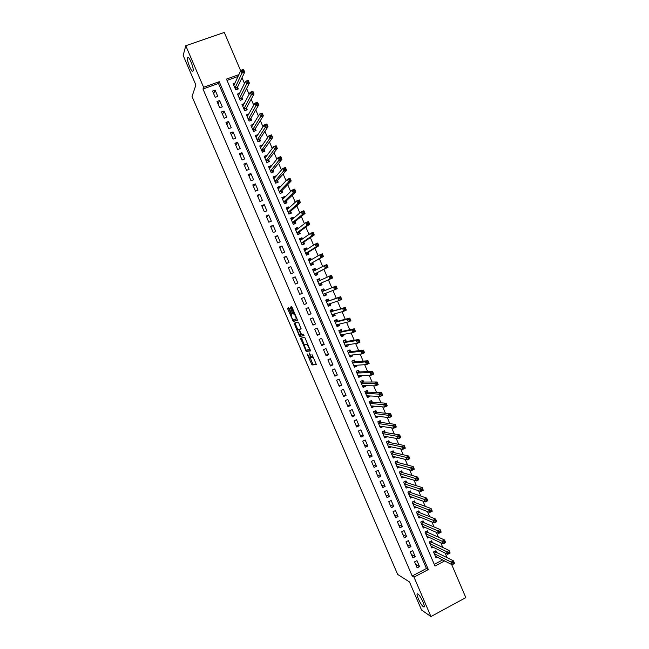 <?xml version="1.0" encoding="UTF-8"?>
<svg xmlns="http://www.w3.org/2000/svg" width="649" height="649" viewBox="0 0 649 649"><rect width="100%" height="100%" fill="white"/><g stroke="black" fill="none" stroke-linecap="round" stroke-linejoin="round"><path stroke-width="0.97" d="M310.003 358.086L307.042 353.81L312.015 364.949L316.42 364.608L311.991 354.549C312.769 356.463 312.956 357.542 312.575 357.786L311.974 357.753L309.127 352.821L309.776 354.849C310.547 356.739 310.733 357.802 310.36 358.045L312.972 364.519L316.461 364.251M193.151 70.911C194.002 68.981 190.141 58.329 188.194 57.266L187.407 57.55C186.62 59.619 190.449 70.1 192.372 71.155L193.151 70.911M423.375 606.71L423.456 606.766C426.507 608.884 420.771 595.66 417.932 594.038L417.891 594.013C414.873 591.937 420.495 604.949 423.375 606.71M289.349 308.632L288.716 307.74L287.653 308.161L287.856 309.208L293.316 321.49L297.364 320.273L297.161 319.211L292.147 307.553L291.596 306.669L290.184 307.172L292.512 313.183L293.072 314.059L294.046 313.905C295.555 315.86 296.236 317.596 296.082 319.113L293.259 319.892C291.782 317.969 291.109 316.258 291.239 314.749L291.466 313.556L289.349 308.632M451.68 564.525L465.828 597.632L430.936 616.55L421.558 610.019L409.495 581.95L397.659 574.438L192.023 96.531L195.884 85.003L183.172 55.441L185.76 45.73L224.286 32.45L240.665 70.765M430.936 616.55L414.005 577.123L428.332 569.554L219.216 81.693L203.608 87.282L185.76 45.73M412.18 576.004L426.434 568.492L218.494 83.453L202.975 89.018L412.18 576.004L414.005 577.123M202.975 89.018L203.608 87.282M300.576 338.226L306.231 351.515L310.522 350.898L304.77 337.342L300.576 338.226M299.213 335.622L294.119 323.202L298.102 322.001L298.751 322.918L301.087 328.946L299.432 329.384L299.627 330.422L301.598 334.592L303.481 334.219L304.016 335.582L299.854 336.539L299.213 335.622L300.081 334.989M235.027 82.934L233.08 83.64L235.749 89.886L238.305 88.962L237.526 87.144M239.586 93.302L237.534 94.048L240.211 100.295L242.75 99.362L241.98 97.545M244.154 103.662L241.988 104.457L244.657 110.695L247.196 109.754L246.425 107.937M248.729 113.997L246.433 114.849L249.102 121.079L251.642 120.13L250.863 118.321M253.313 124.324L250.879 125.233L253.548 131.455L256.079 130.506L255.3 128.689M257.872 134.692L256.566 136.623M257.848 134.643L255.317 135.6L257.978 141.823L260.509 140.857L259.73 139.048M262.35 145.165L260.922 146.95M262.277 145.003L259.754 145.96L262.415 152.174L264.938 151.209L264.159 149.4M266.828 155.63L265.271 157.269M266.707 155.346L264.184 156.312L266.836 162.518L269.359 161.544L268.589 159.735M271.298 166.087L271.128 165.682L269.595 167.58M271.128 165.682L268.613 166.655L271.266 172.853L273.781 171.871L273.002 170.07M275.768 176.528L275.541 176.001L273.91 177.891M275.541 176.001L273.034 176.982L275.679 183.18L278.194 182.191L277.423 180.381M280.238 186.961L279.954 186.312L278.202 188.194M279.954 186.312L277.447 187.301L280.092 193.491L282.599 192.493L281.828 190.692M284.692 197.385L284.367 196.615L282.461 198.497M284.367 196.615L281.861 197.612L284.505 203.794L287.004 202.788L286.233 200.987M289.146 207.794L288.764 206.909L286.688 208.808M288.764 206.909L286.266 207.907L288.91 214.081L291.409 213.075L290.638 211.274M293.599 218.194L293.17 217.188L291.012 218.997M293.17 217.188L290.671 218.202L293.307 224.367L295.806 223.353L295.035 221.552M298.045 228.586L297.558 227.458L295.36 229.154M297.558 227.458L295.068 228.472L297.704 234.638L300.195 233.616L299.424 231.823M302.483 238.97L301.947 237.721L299.708 239.303M301.947 237.721L299.465 238.743L302.101 244.9L304.584 243.87L303.813 242.077M306.92 249.338L306.336 247.967L304.04 249.443M306.336 247.967L303.854 248.997L306.49 255.146L308.965 254.116L308.202 252.323M311.35 259.697L310.717 258.205L308.38 259.568M310.717 258.205L308.243 259.243L310.871 265.392L313.345 264.346L312.575 262.561M315.779 270.041L315.098 268.435L312.713 269.684M315.098 268.435L312.623 269.481L315.252 275.622L317.718 274.568L316.955 272.783M320.2 280.376L319.47 278.656L317.037 279.792M319.47 278.656L316.996 279.711L319.624 285.836L322.091 284.781L321.32 282.996M325.725 293.283L326.455 294.987L323.948 295.944M324.597 290.655L323.835 288.862L321.369 289.925L323.989 296.049L326.455 294.987M330.138 303.602L330.812 305.176L328.264 306.028M328.962 300.844L328.199 299.067L325.741 300.13L328.353 306.247L330.812 305.176M334.543 313.905L335.168 315.357L332.572 316.095M333.318 311.033L332.556 309.248L330.106 310.327L332.718 316.436L335.168 315.357M338.948 324.192L339.524 325.53L336.88 326.155M337.675 321.206L336.912 319.43L334.462 320.509L337.074 326.617L339.524 325.53M343.353 334.478L343.873 335.695L341.179 336.206M342.023 331.379L341.26 329.595L338.819 330.682L341.423 336.782L343.873 335.695M347.742 344.749L348.213 345.844L345.479 346.25M346.371 341.528L345.609 339.752L343.167 340.847L345.771 346.939L348.213 345.844M352.131 355.011L352.553 355.985L349.77 356.285M350.711 351.677L349.949 349.9L347.515 351.004L350.119 357.088L352.553 355.985M356.52 365.257L356.885 366.117L354.127 366.296M355.044 361.809L354.289 360.041L351.855 361.144L354.459 367.229L356.885 366.117M360.901 375.503L361.217 376.242L358.589 376.306M359.376 371.942L358.621 370.165L356.187 371.277L358.792 377.353L361.217 376.242M365.282 385.733L365.541 386.35L363.01 386.317M363.708 382.05L362.945 380.282L360.528 381.401L363.124 387.469L365.541 386.35M369.654 395.947L369.865 396.45L367.415 396.328M368.032 392.158L367.269 390.39L364.852 391.517L367.448 397.577L369.865 396.45M374.019 406.16L371.796 406.339M372.348 402.25L371.593 400.49L369.176 401.617L371.772 407.677L374.181 406.542M378.383 416.358L376.16 416.342M376.663 412.334L375.909 410.574L373.5 411.709L376.087 417.761L378.497 416.617M382.74 426.547L380.509 426.344M380.971 422.41L380.217 420.649L377.815 421.793L380.403 427.837L382.805 426.693M387.096 436.728L384.176 436.655M385.279 432.477L384.524 430.717L382.123 431.869L384.711 437.905L387.112 436.753M389.578 442.529L388.832 440.768L386.431 441.928L389.011 447.964L391.29 446.861M393.878 452.572L393.132 450.82L390.73 451.98L393.31 458.007L395.452 456.969M398.17 462.607L397.423 460.855L395.03 462.023L397.61 468.051L399.622 467.053M402.461 472.634L401.715 470.882L399.322 472.058L401.901 478.07L403.8 477.129M406.745 482.645L405.998 480.893L403.613 482.085L406.185 488.089L407.986 487.188M411.028 492.656L410.282 490.904L407.897 492.096L410.468 498.099L412.18 497.231M415.303 502.642L414.557 500.898L412.18 502.099L414.752 508.094L416.382 507.267M419.579 512.629L418.824 510.885L416.455 512.085L419.019 518.08L420.576 517.285M423.846 522.607L423.099 520.863L420.73 522.072L423.294 528.059L424.779 527.288M428.105 532.569L427.358 530.825L424.998 532.042L427.561 538.021L428.981 537.283M432.364 542.523L431.617 540.779L429.265 542.004L431.82 547.983L433.191 547.269M414.581 561.872L417.153 567.867L419.53 566.618L416.958 560.631L414.581 561.872M410.29 551.869L412.861 557.872L415.246 556.631L412.675 550.628L410.29 551.869M405.99 541.85L408.57 547.861L410.955 546.628L408.375 540.617L405.99 541.85M401.69 531.831L404.27 537.843L406.655 536.618L404.076 530.598L401.69 531.831M397.383 521.796L399.962 527.815L402.356 526.59L399.776 520.571L397.383 521.796M393.067 511.745L395.655 517.772L398.056 516.563L395.468 510.536L393.067 511.745M388.751 501.693L391.347 507.729L393.748 506.52L391.16 500.484L388.751 501.693M384.435 491.626L387.023 497.669L389.432 496.461L386.845 490.425L384.435 491.626M380.111 481.55L382.707 487.602L385.117 486.401L382.521 480.357L380.111 481.55M375.779 471.466L378.375 477.518L380.793 476.325L378.197 470.282L375.779 471.466M371.447 461.374L374.051 467.426L376.469 466.25L373.873 460.19L371.447 461.374M367.115 451.266L369.711 457.326L372.137 456.15L369.541 450.09L367.115 451.266M362.767 441.15L365.379 447.218L367.805 446.05L365.2 439.981L362.767 441.15M358.426 431.025L361.031 437.101L363.464 435.933L360.86 429.865L358.426 431.025M354.078 420.885L356.682 426.969L359.124 425.809L356.512 419.733L354.078 420.885M349.722 410.736L352.334 416.828L354.776 415.676L352.164 409.592L349.722 410.736M345.357 400.579L347.978 406.68L350.419 405.536L347.807 399.443L345.357 400.579M341.001 390.414L343.613 396.515L346.063 395.379L343.451 389.286L341.001 390.414M336.628 380.241L339.249 386.35L341.707 385.214L339.086 379.113L336.628 380.241M332.256 370.052L334.884 376.169L337.342 375.041L334.722 368.932L332.256 370.052M327.883 359.854L330.503 365.971L332.969 364.86L330.349 358.743L327.883 359.854M323.502 349.641L326.131 355.774L328.597 354.662L325.968 348.537L323.502 349.641M319.113 339.427L321.75 345.56L324.216 344.457L321.588 338.324L319.113 339.427M314.724 329.197L317.361 335.338L319.835 334.243L317.207 328.102L314.724 329.197M310.327 318.959L312.964 325.1L315.446 324.013L312.818 317.872L310.327 318.959M305.93 308.705L308.567 314.862L311.058 313.775L308.421 307.634L305.93 308.705M301.525 298.451L304.17 304.608L306.661 303.529L304.024 297.38L301.525 298.451M297.12 288.18L299.765 294.338L302.264 293.275L299.619 287.118L297.12 288.18M292.707 277.894L295.352 284.067L297.859 283.005L295.206 276.839L292.707 277.894M288.294 267.607L290.939 273.781L293.445 272.726L290.801 266.552L288.294 267.607M283.873 257.304L286.525 263.486L289.032 262.439L286.379 256.258L283.873 257.304M279.443 246.993L282.104 253.183L284.611 252.137L281.958 245.955L279.443 246.993M275.014 236.666L277.675 242.864L280.19 241.834L277.537 235.636L275.014 236.666M270.576 226.339L273.237 232.537L275.76 231.506L273.107 225.317L270.576 226.339M266.139 215.995L268.808 222.201L271.331 221.179L268.67 214.973L266.139 215.995M261.693 205.636L264.362 211.85L266.893 210.836L264.232 204.63L261.693 205.636M257.247 195.276L259.916 201.49L262.456 200.484L259.787 194.27L257.247 195.276M252.794 184.9L255.471 191.122L258.01 190.125L255.341 183.902L252.794 184.9M248.34 174.508L251.017 180.747L253.556 179.749L250.887 173.526L248.34 174.508M243.878 164.116L246.555 170.354L249.102 169.373L246.425 163.134L243.878 164.116M239.408 153.708L242.093 159.954L244.641 158.973L241.963 152.734L239.408 153.708M234.938 143.291L237.623 149.538L240.179 148.572L237.502 142.326L234.938 143.291M230.46 132.858L233.153 139.121L235.709 138.156L233.032 131.901L230.46 132.858M225.982 122.426L228.675 128.689L231.239 127.731L228.553 121.468L225.982 122.426M221.496 111.969L224.189 118.24L226.761 117.291L224.075 111.028L221.496 111.969M217.009 101.512L219.703 107.791L222.282 106.85L219.589 100.571L217.009 101.512M217.796 96.393L215.103 90.114L212.515 91.038L215.208 97.326L217.796 96.393M447.023 557.637L445.23 553.126M442.813 547.472L440.793 542.751M438.424 537.21L436.355 532.367M434.035 526.939L431.909 521.966M429.638 516.661L427.456 511.558M425.241 506.366L423.002 501.142M420.836 496.063L418.548 490.709M416.423 485.744L414.086 480.268M412.01 475.425L409.616 469.819M407.596 465.09L405.146 459.354M403.175 454.738L400.668 448.881M398.746 444.387L396.182 438.399M394.316 434.019L391.696 427.902M389.879 423.635L387.21 417.396M385.433 413.251L382.715 406.874M380.987 402.851L378.213 396.352M376.542 392.442L373.71 385.814M372.088 382.018L369.2 375.26M367.626 371.585L364.681 364.697M363.164 361.144L360.163 354.127M358.694 350.687L355.644 343.54M354.224 340.222L351.109 332.945M349.746 329.749L346.582 322.342M345.26 319.267L342.039 311.723M340.774 308.77L337.496 301.095M336.287 298.256L332.953 290.46M331.785 287.742L328.41 279.841M327.258 277.147L323.908 269.311M322.699 266.479L319.397 258.756M318.14 255.803L314.887 248.202M313.572 245.119L310.368 237.623M308.997 234.419L305.841 227.045M304.422 223.71L301.314 216.45M299.838 212.986L296.788 205.847M295.246 202.253L292.245 195.235M290.655 191.512L287.702 184.608M286.063 180.755L283.159 173.973M281.455 169.989L278.608 163.321M276.847 159.216L274.048 152.661M272.239 148.426L269.489 141.993M267.623 137.629L264.922 131.309M262.999 126.815L260.354 120.617M258.375 115.993L255.779 109.916M253.743 105.154L251.195 99.2M249.111 94.308L246.612 88.467M244.47 83.453L242.02 77.734M238.029 76.452L227.012 80.403M434.262 564.362L442.675 559.933M436.623 552.469L435.877 550.733L433.524 551.958L436.079 557.929L437.394 557.24M447.129 557.58L449.197 558.724M238.856 74.659L226.452 79.097L434.984 566.05L444.654 560.939M426.434 568.492L428.332 569.554M218.494 83.453L219.216 81.693M419.53 566.618L415.685 564.435M415.246 556.631L411.442 554.562M410.955 546.628L407.199 544.681M406.655 536.618L402.956 534.784M402.356 526.59L398.705 524.879M398.056 516.563L394.454 514.965M393.748 506.52L390.195 505.044M389.432 496.461L385.928 495.114M385.117 486.401L381.661 485.168M380.793 476.325L377.394 475.214M376.469 466.25L373.118 465.252M372.137 456.15L368.835 455.282M367.805 446.05L364.551 445.295M363.464 435.933L360.26 435.301M359.124 425.809L355.968 425.298M354.776 415.676L351.669 415.287M350.419 405.536L347.369 405.268M346.063 395.379L343.061 395.233M341.707 385.214L338.754 385.19M337.342 375.041L334.438 375.138M332.969 364.86L330.122 365.079M328.597 354.662L325.798 355.003M324.216 344.457L321.474 344.919M319.835 334.243L317.142 334.827M315.446 324.013L312.802 324.727M311.058 313.775L308.462 314.611M306.661 303.529L304.121 304.495M299.619 287.118L297.161 288.27M295.206 276.839L292.804 278.121M290.801 266.552L288.448 267.964M286.379 256.258L284.084 257.791M281.958 245.955L279.711 247.618M277.537 235.636L275.338 237.42M273.107 225.317L270.957 227.223M268.67 214.973L266.577 217.009M264.232 204.63L262.196 206.796M259.787 194.27L257.799 196.558M255.341 183.902L253.41 186.32M250.887 173.526L249.005 176.066M246.425 163.134L244.6 165.803M241.963 152.734L240.195 155.533M237.502 142.326L235.782 145.254M233.032 131.901L231.36 134.96M228.553 121.468L226.939 124.657M224.075 111.028L222.518 114.338M219.589 100.571L218.08 104.018M215.103 90.114L213.651 93.683M310.449 358.005L311.512 357.291M313.54 357.356L312.664 357.745M306.563 350.054L307.261 351.109L310.571 350.606M301.485 338.024L304.332 344.87L307.074 344.489L309.541 348.854L309.67 349.568L305.922 350.127L304.324 344.879L306.823 344.416M297.842 329.789L295.279 323.819L294.322 324.232M295.027 322.926L295.279 323.819M301.144 328.767L299.432 329.384M304.048 335.371L299.854 336.539M297.737 329.83C297.591 331.315 298.264 333.018 299.765 334.957L300.909 334.795L300.714 333.773L298.751 329.611L297.737 329.83L298.662 329.432M299.773 329.238L298.67 329.587M298.702 329.408L299.635 329.165M300.171 335.2L300.812 336.109M291.117 306.807L293.486 312.761L294.046 313.637L294.687 313.467L293.819 313.848M293.599 319.908L294.354 321.093L297.412 320.135M288.57 307.796L291.36 314.7M435.333 556.185L452.126 564.752L451.014 562.148L453.473 560.841L436.306 552.315L435.138 551.115M453.627 562.294L453.473 560.841L454.584 563.454L452.126 564.752L454.073 563.34L453.627 562.294L452.637 562.813L453.083 563.859M452.637 562.813L434.27 553.702M454.073 563.34L454.584 563.454M431.074 546.239L447.664 554.319L446.553 551.707L449.011 550.409L432.047 542.377L430.871 541.177M449.157 551.845L449.011 550.409L450.13 553.021L447.664 554.319L449.603 552.891L449.157 551.845L448.175 552.364L448.621 553.41M448.175 552.364L430.011 543.748M449.603 552.891L450.13 553.021M426.815 536.285L443.202 543.87L442.083 541.25L425.744 533.786M443.705 541.899L444.151 542.945L445.133 542.434L444.687 541.388L443.705 541.899L442.083 541.25L444.549 539.968L427.805 532.431L426.596 531.223M444.687 541.388L444.549 539.968L445.668 542.58L443.202 543.87L444.151 542.945M445.133 542.434L445.668 542.58M422.548 526.315L438.732 533.405L437.613 530.793L440.087 529.511L423.521 522.469L422.312 521.261M440.217 530.914L440.087 529.511L441.198 532.131L438.732 533.405L440.663 531.961L440.217 530.914L439.227 531.426L439.673 532.472M439.227 531.426L421.477 523.816M440.663 531.961L441.198 532.131M418.272 516.336L434.262 522.94L433.143 520.32L435.617 519.046L419.278 512.515L418.029 511.29M435.739 520.433L435.617 519.046L436.736 521.666L434.262 522.94L436.185 521.48L435.739 520.433L434.749 520.936L435.195 521.991M434.749 520.936L417.21 513.838M436.185 521.48L436.736 521.666M413.997 506.342L429.784 512.459L428.656 509.838L431.139 508.573L415.011 502.537L413.746 501.312M431.252 509.936L431.139 508.573L432.258 511.193L429.784 512.459L431.699 510.982L431.252 509.936L430.263 510.439L430.709 511.493M430.263 510.439L412.926 503.843M431.699 510.982L432.258 511.193M409.722 496.347L425.298 501.969L424.178 499.341L426.661 498.083L410.736 492.55L409.446 491.317M426.766 499.43L426.661 498.083L427.78 500.712L425.298 501.969L427.212 500.484L426.766 499.43L425.768 499.933L426.223 500.987M425.768 499.933L408.651 493.848M427.212 500.484L427.78 500.712M405.438 486.336L420.812 491.463L419.684 488.835L422.175 487.586L406.461 482.556L405.154 481.315M422.272 488.916L422.175 487.586L423.294 490.214L420.812 491.463L422.726 489.971L422.272 488.916L421.274 489.419L421.728 490.466M421.274 489.419L404.368 483.838M422.726 489.971L423.294 490.214M401.147 476.317L416.317 480.95L415.19 478.321L417.688 477.08L402.137 472.537L400.847 471.304M417.778 478.386L417.688 477.08L418.808 479.708L416.317 480.95L418.224 479.441L417.778 478.386L416.78 478.889L417.226 479.936M416.78 478.889L400.076 473.811M418.224 479.441L418.808 479.708M397.01 466.647L397.415 466.444M396.855 466.29L411.815 470.428L410.695 467.791L413.194 466.558L397.894 462.534L396.539 461.285M413.275 467.848L413.194 466.558L414.313 469.186L411.815 470.428L413.721 468.903L413.275 467.848L412.277 468.343L412.723 469.397M412.277 468.343L395.785 463.784M413.721 468.903L414.313 469.186M392.734 456.661L393.229 456.417M392.564 456.255L407.312 459.89L406.193 457.253L408.692 456.028L393.61 452.515L392.223 451.258M408.765 457.302L408.692 456.028L409.819 458.656L407.312 459.89L409.219 458.356L408.765 457.302L407.767 457.796L408.213 458.851M407.767 457.796L391.485 453.74M409.219 458.356L409.819 458.656M388.459 446.666L389.051 446.374M388.256 446.204L402.81 449.343L401.682 446.707L404.189 445.482L389.311 442.48L387.907 441.215M404.254 446.739L404.189 445.482L405.317 448.118L402.81 449.343L404.708 447.794L404.254 446.739L403.248 447.226L403.702 448.289M403.248 447.226L387.185 443.689M404.708 447.794L405.317 448.118M383.957 436.144L398.299 438.789L397.164 436.144L399.679 434.927L385.019 432.429L383.583 431.171M399.743 436.169L399.679 434.927L400.806 437.572L398.299 438.789L400.19 437.223L399.743 436.169L398.737 436.655L399.184 437.71M398.737 436.655L382.878 433.629M400.19 437.223L400.806 437.572M379.884 426.636L380.72 426.239M379.649 426.077L393.781 428.218L392.653 425.574L395.168 424.365L380.712 422.377L379.251 421.112M395.217 425.59L395.168 424.365L396.296 427.01L393.781 428.218L395.671 426.644L395.217 425.59L394.211 426.069L394.665 427.131M394.211 426.069L378.57 423.562M395.671 426.644L396.296 427.01M375.593 416.609L376.574 416.147M375.333 416.001L389.262 417.64L388.126 414.987L390.649 413.794L376.404 412.31L374.919 411.044M390.69 414.995L390.649 413.794L391.777 416.439L389.262 417.64L391.144 416.05L390.69 414.995L389.684 415.474L390.138 416.536M389.684 415.474L374.254 413.478M391.144 416.05L391.777 416.439M371.293 406.574L372.453 406.031M371.017 405.909L384.735 407.045L383.6 404.392L386.123 403.207L372.096 402.234L370.579 400.96M386.163 404.392L386.123 403.207L387.258 405.852L384.735 407.045L386.617 405.447L386.163 404.392L385.149 404.871L385.603 405.925M385.149 404.871L369.93 403.386M386.617 405.447L387.258 405.852M366.993 396.523L368.356 395.89M366.693 395.809L380.2 396.442L379.065 393.789L381.596 392.604L367.78 392.15L366.231 390.876M381.628 393.773L381.596 392.604L382.732 395.257L380.2 396.442L382.083 394.835L381.628 393.773L380.614 394.251L381.068 395.314M380.614 394.251L365.606 393.286M382.083 394.835L382.732 395.257M362.694 386.471L364.105 385.717M360.536 381.434L361.826 380.801M362.361 385.701L375.666 385.831L374.53 383.178L377.069 381.993L363.456 382.05L361.915 380.801M377.085 383.145L377.069 381.993L378.197 384.654L375.666 385.831L377.54 384.208L377.085 383.145L376.071 383.616L376.525 384.679M376.071 383.616L361.282 383.17M377.54 384.208L378.197 384.654M358.386 376.404L359.83 375.528M356.228 371.366L357.364 370.741M358.029 375.584L371.123 375.203L369.987 372.542L372.526 371.374L359.132 371.95L357.607 370.733M372.542 372.51L372.526 371.374L373.662 374.035L371.123 375.203L372.997 373.573L372.542 372.51L371.528 372.98L371.982 374.043M371.528 372.98L369.987 372.542L356.95 373.053M372.997 373.573L373.662 374.035M354.07 366.32L355.555 365.322M351.912 361.282L352.853 360.69M353.697 365.452L366.58 364.568L365.444 361.907L367.991 360.747L354.808 361.834L353.291 360.649M367.991 361.858L367.991 360.747L369.127 363.408L366.58 364.568L368.445 362.921L367.991 361.858L366.969 362.32L367.431 363.391M366.969 362.32L365.444 361.907L352.61 362.921M368.445 362.921L369.127 363.408M349.754 356.236L351.271 355.1M347.588 351.19L348.286 350.655M349.357 355.311L362.028 353.924L360.893 351.255L363.44 350.103L350.476 351.709L348.975 350.565M363.44 351.198L363.44 350.103L364.576 352.764L362.028 353.924L363.894 352.261L363.44 351.198L362.418 351.661L362.872 352.723M362.418 351.661L360.893 351.255L348.27 352.78M363.894 352.261L364.576 352.764M345.43 346.136L346.98 344.862M343.264 341.082L344.651 340.465L343.629 340.644M345.017 345.163L357.477 343.264L356.333 340.595L358.889 339.451L346.136 341.569L344.651 340.465M358.881 340.522L358.889 339.451L360.025 342.112L357.477 343.264L359.335 341.593L358.881 340.522L357.859 340.985L358.313 342.055M357.859 340.985L356.333 340.595L343.929 342.623M359.335 341.593L360.025 342.112M341.106 336.028L342.494 335.411L342.68 334.608M338.94 330.974L340.327 330.357L338.827 330.682M340.684 334.998L352.918 332.596L351.774 329.927L354.338 328.783L341.796 331.42L340.327 330.357M354.313 329.846L354.338 328.783L355.474 331.452L352.918 332.596L354.768 330.909L354.313 329.846L353.291 330.3L353.746 331.371M353.291 330.3L351.774 329.927L339.581 332.466M354.768 330.909L355.474 331.452M336.774 325.912L338.161 325.295L338.372 324.338M334.608 320.849L335.995 320.233L334.511 320.622M336.312 324.833L348.351 321.912L347.207 319.243L349.77 318.107L337.448 321.271L335.995 320.233M349.746 319.146L349.77 318.107L350.914 320.776L348.351 321.912L350.2 320.217L349.746 319.146L348.716 319.6L349.178 320.671M348.716 319.6L347.207 319.243L335.225 322.293M350.2 320.217L350.914 320.776M332.442 315.779L333.829 315.171L334.057 314.043M330.268 310.717L331.663 310.108L330.203 310.563M331.955 314.651L343.783 311.22L342.64 308.543L345.211 307.423L333.099 311.098L331.663 310.108M345.171 308.445L345.211 307.423L346.347 310.092L343.783 311.22L345.633 309.516L345.171 308.445L344.14 308.892L344.603 309.962M344.14 308.892L342.64 308.543L333.099 311.098M345.633 309.516L346.347 310.092M328.102 305.647L329.489 305.038L329.741 303.732M325.928 300.568L327.323 299.968L325.887 300.479M327.591 304.462L339.208 300.519L338.064 297.842L340.636 296.723L328.743 300.925L327.323 299.968M340.595 297.729L340.636 296.723L341.78 299.4L339.208 300.519L341.049 298.8L340.595 297.729L339.565 298.175L340.019 299.246M339.565 298.175L338.064 297.842L328.743 300.925M341.049 298.8L341.78 299.4M323.754 295.498L325.149 294.897L325.409 293.413M321.579 290.419L322.983 289.819L321.571 290.395M323.226 294.265L334.624 289.803L333.481 287.118L336.06 286.014L324.386 290.736L322.983 289.819M336.012 286.996L336.06 286.014L337.204 288.691L334.624 289.803L336.466 288.067L336.012 286.996L334.973 287.442L335.436 288.513M334.973 287.442L333.481 287.118L324.386 290.736M336.466 288.067L337.204 288.691M319.413 285.349L320.809 284.741L321.117 283.086L332.629 277.975L330.041 279.078L328.897 276.393L317.767 281.496M319.405 285.341L320.809 284.741M317.231 280.254L318.635 279.654L319.9 280.506L317.734 281.431M330.39 276.701L328.897 276.393L331.485 275.29L332.629 277.975L331.42 276.255L330.39 276.701L330.844 277.772L331.882 277.334M321.117 283.086L330.041 279.078L330.844 277.772M331.485 275.29L331.42 276.255M315.089 275.249L316.461 274.576L316.753 272.88L328.045 267.242L325.457 268.337L324.305 265.652L313.386 271.274M315.057 275.168L316.461 274.576M312.875 270.081L314.278 269.489L315.414 270.227M325.79 265.944L324.305 265.652L326.893 264.557L328.045 267.242L326.828 265.506L325.79 265.944L326.252 267.023L327.291 266.585M316.753 272.88L325.457 268.337L326.252 267.023M326.893 264.557L326.828 265.506M310.757 265.133L312.104 264.403L312.38 262.667L323.453 256.501L320.866 257.588L319.714 254.903L309.289 260.882M310.701 264.987L312.104 264.403M308.518 259.9L309.922 259.308L310.92 259.941M321.19 255.179L319.714 254.903L322.31 253.816L323.453 256.501L322.228 254.741L321.19 255.179L321.653 256.258L322.691 255.82M312.38 262.667L320.866 257.588L321.653 256.258M322.31 253.816L322.228 254.741M306.425 255.016L307.748 254.213L307.999 252.445L318.862 245.744L316.266 246.831L315.114 244.138L304.706 250.741M306.336 254.797L307.748 254.213M304.154 249.703L305.565 249.119L306.425 249.646M316.59 244.397L315.114 244.138L317.71 243.059L318.862 245.744L317.629 243.967L316.59 244.397L317.045 245.476L318.091 245.046M305.72 253.353L316.266 246.831L317.045 245.476M317.71 243.059L317.629 243.967M302.093 244.884L303.383 244.016L303.627 242.207L314.262 234.987L311.658 236.058L310.506 233.364L300.236 240.536M301.972 244.6L303.383 244.016M299.789 239.497L301.201 238.913L301.931 239.351M311.974 233.616L310.506 233.364L313.11 232.293L314.262 234.987L313.021 233.186L311.974 233.616L312.437 234.695L313.483 234.265M301.331 243.107L311.658 236.058L312.437 234.695M313.11 232.293L313.021 233.186M298.118 234.467L299.011 233.81L299.238 231.961L309.662 224.205L307.05 225.276L305.898 222.575L295.839 230.273M297.599 234.394L299.011 233.81M295.417 229.284L296.828 228.708L297.437 229.056M307.358 222.81L305.898 222.575L308.51 221.512L309.662 224.205L308.405 222.388L307.358 222.81L307.821 223.889L308.867 223.467M296.942 232.845L307.05 225.276L307.821 223.889M308.51 221.512L308.405 222.388M294.062 224.059L294.849 221.707L305.054 213.424L302.442 214.478L301.282 211.777L291.442 219.995M293.226 224.173L294.638 223.597M291.036 219.054L292.934 218.745M302.742 212.004L301.282 211.777L303.894 210.722L305.054 213.424L303.789 211.574L302.742 212.004L303.205 213.083L304.251 212.661M292.545 222.566L302.442 214.478L303.205 213.083M303.894 210.722L303.789 211.574M289.908 213.683L290.46 211.436L300.438 202.618L297.818 203.672L296.666 200.971L287.036 209.708M288.846 213.943L290.265 213.367M286.655 208.824L288.44 208.443M298.118 201.174L296.666 200.971L299.286 199.916L300.438 202.618L299.165 200.76L298.118 201.174L298.581 202.261L299.627 201.839M288.14 212.288L297.818 203.672L298.581 202.261M299.286 199.916L299.165 200.76M285.69 203.315L286.063 201.158L295.822 191.812L293.202 192.858L292.042 190.149L282.631 199.413M284.465 203.697L285.885 203.129M282.274 198.578L283.938 198.132M293.486 190.344L292.042 190.149L294.662 189.11L295.822 191.812L294.541 189.922L293.486 190.344L293.948 191.423L295.003 191.009M283.735 201.993L293.202 192.858L293.948 191.423M294.662 189.11L294.541 189.922M281.423 192.964L281.658 190.871L291.198 180.99L288.57 182.028L287.41 179.319L278.218 189.11M280.076 193.451L281.504 192.883M277.886 188.324L279.435 187.821M288.854 179.497L287.41 179.319L290.038 178.28L291.198 180.99L289.908 179.083L288.854 179.497L289.316 180.584L290.371 180.171M279.321 191.682L288.57 182.028L289.316 180.584M290.038 178.28L289.908 179.083M273.489 178.053L274.916 177.493M284.213 168.635L284.676 169.722L285.73 169.316L285.268 168.229L282.777 168.472L285.414 167.45L286.566 170.16L283.938 171.182L282.777 168.472L273.805 178.791M277.115 182.612L277.253 180.576L286.566 170.16L285.73 169.316M274.908 181.371L284.676 169.722M285.414 167.45L285.268 168.229M269.092 167.775L270.325 167.296M279.573 157.772L280.035 158.859L281.09 158.445L280.628 157.358L278.137 157.618L280.774 156.604L281.934 159.313L279.297 160.335L278.137 157.618L269.384 168.464M272.718 172.285L272.84 170.265L281.934 159.313L281.09 158.445M270.487 171.044L280.035 158.859M280.774 156.604L280.628 157.358M264.687 157.488L265.741 157.082M274.925 146.885L275.387 147.98L276.442 147.574L275.979 146.479L273.497 146.747L276.141 145.741L277.301 148.459L274.657 149.473L273.497 146.747L264.962 158.121M268.321 161.95L268.426 159.946L277.301 148.459L276.442 147.574M266.066 160.709L275.387 147.98M276.141 145.741L275.979 146.479M260.281 147.193L261.174 146.852M270.268 135.998L270.73 137.085L271.793 136.679L271.331 135.592L268.848 135.876L271.493 134.87L272.653 137.588L270.008 138.594L268.848 135.876L260.533 147.777M263.924 151.598L264.005 149.619L272.653 137.588L271.793 136.679M261.636 150.365L270.73 137.085M271.493 134.87L271.331 135.592M255.868 136.882L256.631 136.598M265.611 125.095L266.074 126.182L267.137 125.784L266.666 124.689L264.192 124.981L266.844 123.991L268.005 126.709L265.36 127.707L264.192 124.981L256.095 137.418M259.511 141.239L259.584 139.275L268.005 126.709L267.137 125.784M257.207 140.006L266.074 126.182M266.844 123.991L266.666 124.689M251.455 126.563L252.096 126.32M260.947 114.175L261.409 115.271L262.472 114.873L262.009 113.778L259.535 114.078L262.188 113.096L263.356 115.822L260.703 116.804L259.535 114.078L251.658 127.042M255.098 130.871L255.154 128.924L263.356 115.822L262.472 114.873M252.769 129.638L261.409 115.271M262.188 113.096L262.009 113.778M247.034 116.236L247.569 116.033M256.274 103.248L256.744 104.343L257.807 103.945L257.337 102.858L254.87 103.167L257.531 102.185L258.7 104.919L256.039 105.901L254.87 103.167L247.212 116.666M250.684 120.487L250.717 118.564L258.7 104.919L257.807 103.945M248.324 119.262L256.744 104.343M257.531 102.185L257.337 102.858M242.604 105.901L243.051 105.73M251.601 92.312L252.072 93.399L253.134 93.01L252.672 91.923L250.206 92.247L252.867 91.274L254.035 94L251.366 94.973L250.206 92.247L242.767 106.274M246.255 110.103L246.279 108.188L254.035 94L253.134 93.01M243.878 108.87L252.072 93.399M252.867 91.274L252.672 91.923M246.92 81.36L247.391 82.455L248.462 82.066L247.991 80.971L245.525 81.303L248.202 80.346L249.37 83.08L246.701 84.046L245.525 81.303L238.313 95.874M241.826 99.703L241.842 97.812L249.37 83.08L248.462 82.066M239.432 98.478L247.391 82.455M248.202 80.346L247.991 80.971M242.239 70.392L242.702 71.495L243.781 71.106L243.31 70.011L240.852 70.36L243.529 69.402L244.697 72.136L242.02 73.094L240.852 70.36L233.859 85.457M237.396 89.294L237.396 87.42L244.697 72.136L243.781 71.106M234.97 88.061L242.702 71.495M243.529 69.402L243.31 70.011M313.037 364.543L312.088 364.973M312.388 363.602L311.439 364.032M307.261 351.109L306.304 351.539M306.612 350.184L305.663 350.606M301.728 338.819L300.771 339.24M310.125 349.365L309.687 349.56M301.525 334.527L300.925 334.787M291.709 314.554L291.239 314.749M296.95 318.732L296.106 319.097M294.127 313.662L293.153 314.084M293.486 312.761L292.512 313.183M291.36 307.813L290.387 308.234M294.354 321.093L293.389 321.515M293.721 320.192L292.764 320.614M288.821 308.794L287.856 309.208M436.306 552.315L434.157 553.443L436.306 552.315M436.136 552.169L434.076 553.248M432.056 542.377L429.906 543.497M431.885 542.24L429.825 543.31M427.805 532.431L425.647 533.551M427.634 532.302L425.566 533.364M423.546 522.477L421.379 523.589L423.521 522.469M423.375 522.348L421.306 523.41M419.278 512.515L417.112 513.619L419.254 512.499M419.108 512.385L417.039 513.44M415.011 502.537L412.837 503.632L414.987 502.521M414.849 502.415L412.764 503.462M410.736 492.55L408.562 493.646M410.574 492.437L408.489 493.475M406.461 482.556L404.286 483.643L406.428 482.54M406.298 482.442L404.213 483.481M402.185 472.553L399.995 473.632M402.023 472.44L399.93 473.478M397.894 462.534L395.712 463.613M397.74 462.429L395.647 463.459M393.61 452.515L391.412 453.578M393.448 452.41L391.355 453.432M389.311 442.48L387.12 443.535M389.157 442.375L387.055 443.397M385.019 432.429L382.813 433.483M384.857 432.339L382.756 433.345M380.712 422.377L378.513 423.424M380.557 422.288L378.448 423.294M376.404 412.31L374.197 413.356M376.258 412.229L374.14 413.226M372.096 402.234L369.881 403.272M371.95 402.153L369.833 403.151M367.78 392.15L365.565 393.18M367.634 392.069L365.517 393.059M363.456 382.05L361.242 383.08M363.318 381.985L361.193 382.959M359.132 371.95L356.909 372.964M358.994 371.877L356.869 372.859M354.808 361.834L352.577 362.848M354.662 361.769L352.537 362.734M350.476 351.709L348.245 352.715M350.338 351.644L348.197 352.61M346.136 341.569L343.905 342.575M345.998 341.512L343.865 342.469M341.796 331.42L339.557 332.418M341.658 331.371L339.516 332.329M337.448 321.271L335.209 322.253M337.318 321.223L335.168 322.164M332.969 311.058L330.82 311.999M328.199 304.259L327.615 304.511M328.613 300.885L326.463 301.817M325.117 293.526L323.251 294.33M324.257 290.703L322.099 291.628L324.281 290.72M321.052 283.207L318.894 284.132M316.688 273.002L314.522 273.927M312.315 262.796L310.149 263.705M307.942 252.575L305.768 253.475M307.999 252.445L305.736 253.386M303.562 242.345L301.387 243.245M303.627 242.207L301.347 243.148M299.181 232.099L297.007 232.991M299.238 231.961L296.958 232.894M294.8 221.844L292.61 222.737M294.849 221.707L292.569 222.631M290.403 211.582L288.221 212.466M290.46 211.436L288.172 212.361M286.006 201.312L283.816 202.188M286.063 201.158L283.767 202.074M281.609 191.025L279.411 191.901M281.658 190.871L279.362 191.78M277.204 180.738L275.006 181.598M277.253 180.576L274.957 181.477M272.799 170.427L270.592 171.287M272.84 170.265L270.536 171.158M268.386 160.116L266.179 160.968M268.426 159.946L266.122 160.838M263.965 149.789L261.758 150.633M264.005 149.619L261.693 150.495M259.543 139.454L257.329 140.298M259.584 139.275L257.264 140.152M255.114 129.11L252.899 129.946M255.154 128.924L252.834 129.792M250.684 118.751L248.462 119.578M250.717 118.564L248.397 119.424M246.247 108.383L244.024 109.21M246.279 108.188L243.951 109.048M241.809 98.007L239.578 98.826M241.842 97.812L239.505 98.664M237.364 87.623L235.133 88.426M237.396 87.42L235.06 88.264M424.276 606.328L423.456 606.766M193.159 70.879L192.372 71.155M312.972 364.519L312.015 364.949M307.188 351.085L306.231 351.515M307.877 344.14L307.074 344.489M299.716 329.189L298.751 329.611M300.738 336.093L299.781 336.515M294.751 313.605L294.046 313.905M294.046 313.637L293.072 314.059M294.273 321.068L293.316 321.49M432.047 542.377L429.898 543.489M427.788 532.423L425.639 533.535M410.703 492.534L408.554 493.621M402.137 472.537L399.987 473.6M397.853 462.518L395.695 463.573M393.554 452.491L391.404 453.546M389.262 442.456L387.104 443.502M384.954 432.412L382.796 433.443M380.655 422.353L378.489 423.383M376.339 412.285L374.181 413.308M372.023 402.21L369.865 403.224M367.707 392.126L365.541 393.132M363.383 382.034L361.217 383.032M359.059 371.926L356.893 372.915M354.727 361.809L352.561 362.791M350.387 351.685L348.221 352.658M346.047 341.544L343.881 342.518M341.707 331.404L339.532 332.369M337.358 321.247L335.184 322.204M333.002 311.082L330.828 312.031M328.645 300.901L326.471 301.85M319.511 280.692L317.742 281.447"/></g></svg>
